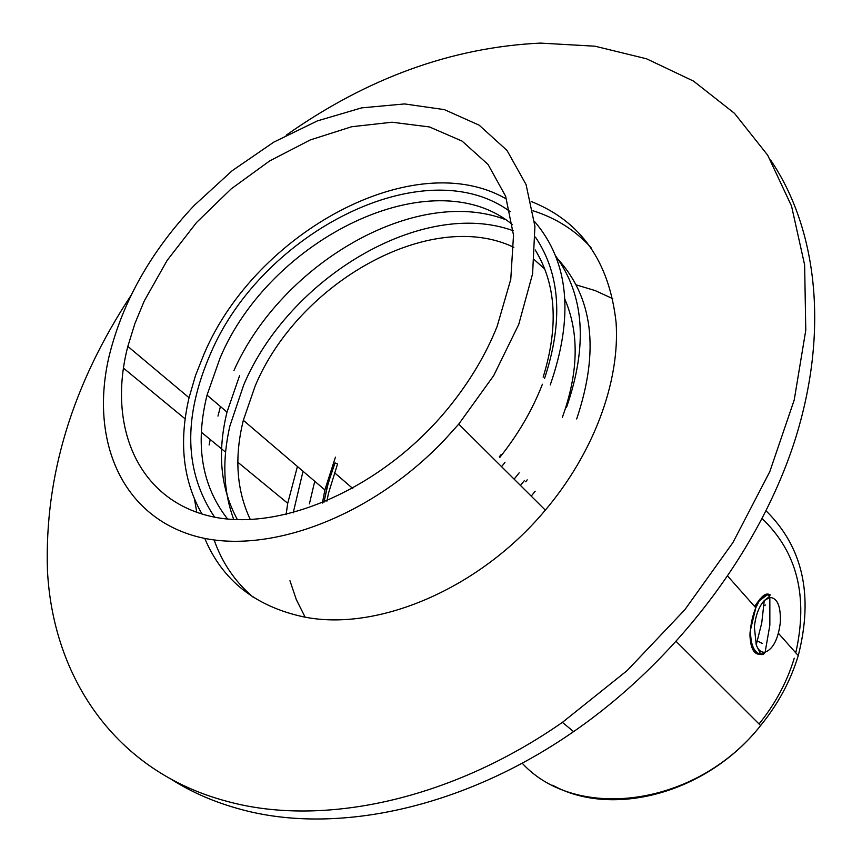 <?xml version="1.0" encoding="UTF-8"?>
<svg xmlns="http://www.w3.org/2000/svg" width="862" height="862" viewBox="0 0 862 862"><rect width="100%" height="100%" fill="white"/><g stroke="black" fill="none" stroke-linecap="round" stroke-linejoin="round"><path stroke-width="1.29" d="M337.57 463.971L335.038 462.916L328.347 482.634L323.886 502.438L326.838 488.291L331.902 471.342L335.038 462.916L337.57 463.971L328.541 493.053L326.903 501.167M314.738 481.276L309.404 503.871M352.763 488.474L334.37 472.613L352.763 488.474M764.411 653.428C761.922 655.95 757.935 654.377 752.44 648.73C750.112 641.199 749.423 635.078 750.371 630.348L755.791 607.775L727.797 576.236L755.791 607.775L759.896 599.661C763.398 594.5 766.868 592.905 770.283 594.877M798.244 655.626C790.669 680.754 778.127 704.06 760.629 725.556C696.313 807.091 575.978 821.96 522.146 763.172C575.978 821.96 696.313 807.091 760.629 725.556C778.127 704.06 790.669 680.754 798.244 655.626L778.418 633.29L798.244 655.626C813.674 595.523 802.964 547.273 766.113 510.886C802.964 547.273 813.674 595.523 798.244 655.626L797.501 658.062M762.558 654.086L759.207 654.301C747.979 653.784 747.785 627.062 755.791 607.775L759.896 599.661M759.293 600.254L765.79 594.597L767.492 594.672L769.604 596.429L767.492 594.672L759.11 600.911L767.492 594.672L770.111 594.845L765.79 594.597L759.293 600.254M761.825 597.107L758.582 600.933L755.166 607.074L758.582 600.933L761.825 597.107M754.53 606.363L760.198 598.81M762.17 518.644C797.199 552.025 808.394 596.752 795.766 652.836C808.394 596.752 797.199 552.025 762.17 518.644M794.258 658.191C787.114 681.799 775.38 703.726 759.045 723.972C775.38 703.726 787.114 681.799 794.258 658.191M752.181 647.481L751.686 646.931M762.396 654.064L759.39 653.935C753.119 651.198 750.188 642.696 750.576 628.409C750.188 642.696 753.119 651.198 759.39 653.935C760.262 651.758 760.995 655.292 756.211 644.884L754.379 626.943C755.629 615.317 758.916 606.536 764.249 600.598L769.841 597.388L769.852 625.198L765.133 652.178L762.396 654.064L765.133 652.178C761.329 652.739 758.355 650.314 756.211 644.884C758.355 650.314 761.329 652.739 765.133 652.178C773.085 649.064 778.138 639.248 780.293 622.73C780.972 606.428 777.492 597.98 769.841 597.388L764.249 600.598C758.916 606.536 755.629 615.317 754.379 626.943L756.211 644.884L761.749 622.967L764.249 600.598L769.604 596.429L770.111 594.845L768.99 594.672M768.775 594.618L766.361 594.5M761.275 653.87C756.513 654.517 753 651.047 750.748 643.472C752.386 649.237 754.896 652.653 758.258 653.741L759.39 653.935M765.133 652.178C773.085 649.064 778.138 639.248 780.293 622.73C780.972 606.428 777.492 597.98 769.841 597.388L769.852 625.198L765.133 652.178M757.407 641.059L762.18 643.364M765.456 605.049L763.969 605.523M531.154 201.471C581.053 221.308 609.369 261.66 616.093 322.55C620.112 381.65 593.681 453.487 544.256 511.403C478.561 589.446 376.748 631.965 303.661 616.88C255.271 606.439 222.299 580.266 204.747 538.362M533.028 210.77C555.861 217.978 575.191 230.24 591.009 247.566M770.563 159.976C817.122 228.549 829.589 331.331 794.71 440.945C759.465 550.387 676.444 660.561 573.586 731.622C461.946 809.181 334.488 835.159 240.767 809.353C215.155 802.468 192 792.469 171.333 779.356M252.943 597.01C235.014 581.699 222.073 562.681 214.132 539.957M209.121 444.986L210.231 439.523M196.762 512.34L194.586 499.615M286.173 135.237C367.234 78.011 451.99 47.302 540.431 43.1L594.963 46.203L646.5 58.778L693.533 81.114L734.467 113.321L767.676 155.171L791.542 206.061L804.634 264.925L805.776 330.243L794.225 399.968L769.798 471.654L732.937 542.543L684.805 609.768L627.18 670.539L562.412 722.367C449.824 800.766 321.548 827.218 227.493 801.466C115.228 771.932 52.797 677.36 47.442 570.202C44.501 476.05 72.354 384.452 131.024 295.397M444.566 439.857C368.031 520.389 260.13 557.757 189.748 534.462C118.999 511.317 90.273 436.711 109.086 356.286C122.598 301.549 151.033 251.208 194.381 205.264L232.212 170.687L273.728 142.165L317.399 120.895L361.598 107.879L404.547 103.936L444.383 109.625L479.164 125.184L506.975 150.397L526.057 184.533L534.925 226.297L532.597 273.782L518.708 324.521L493.678 375.649L458.746 424.115L444.566 439.857M144.277 300.913L167.239 260.27L196.601 222.439L231.167 188.907L269.547 161L310.266 139.935L351.674 126.736L392.016 122.221L429.438 126.94L462.054 141.077L488.021 164.416L505.628 196.213L513.515 235.164L510.767 279.363L497.126 326.429C485.888 354.454 469.941 381.263 449.296 406.853C382.782 489.217 277.456 534.171 207.225 515.476C136.573 497.126 107.513 424.567 127.835 346.395L134.881 323.606L144.277 300.913M202.02 514.043C183.024 480.91 178.693 442.141 189.047 397.727L195.502 375.53L204.283 353.442C255.949 232.029 414.848 145.355 506.673 199.197M534.494 221.426C568.888 261.639 574.135 316.149 550.236 384.969M504.949 462.485L501.544 466.644M499.841 457.377C518.288 434.189 532.468 409.816 542.403 384.247M510.164 211.664C424.901 148.673 261.639 232.298 210.393 354.002C182.841 417.564 184.242 471.934 214.595 517.114M544.493 378.633C563.446 321.343 560.419 274.17 535.41 237.104M322.399 503.042L324.877 489.928L335.437 457.162M512.491 224.659C432.261 158.349 269.871 238.623 219.993 358.215L207.031 395.13C195.006 443.984 201.557 484.897 226.706 517.879L227.654 519.021M499.313 456.86L501.059 454.63M543.146 377.147C558.802 326.407 556.152 283.997 535.183 249.905M250.346 519.624C236.533 490.424 234.184 457.323 243.332 420.3L255.098 386.187C298.187 282.413 430.903 207.451 513.838 247.319M534.44 259.785L544.816 269.127M564.966 299.416C579.393 333.325 578.51 372.675 562.304 417.488M527.199 479.854L525.701 481.783M519.183 472.807L514.129 479.143M237.438 519.667C220.543 488.732 217.062 452.873 226.997 412.101L239.625 375.53M233.731 519.495C223.333 491.2 222.051 460.071 229.863 426.108L243.687 385.023C288.824 277.736 422.261 197.689 513.17 230.714M556.206 257.318C593.002 296.302 599.833 350.177 576.678 418.954M535.173 491.265L531.218 496.124M524.441 480.522L520.454 485.435M217.967 416.087L220.456 406.53M233.947 370.52C281.605 263.556 415.656 185.276 505.498 219.594M555.699 256.036C584.393 295.203 587.97 345.748 566.42 407.672M305.137 617.149L296.323 599.618L289.955 580.729M286.044 514.657L287.725 503.3L297.422 466.493M576.215 284.891L595.125 290.569L612.785 298.683M293.188 512.89L303.025 471.266M552.682 785.25C612.462 818.243 707.282 793.385 760.629 725.556L676.304 641.565M326.87 501.178L328.541 493.053M562.412 722.367L573.586 731.622M123.406 368.074L185.147 418.878M201.352 432.218L225.596 452.162M237.847 462.247L287.725 503.3L286.098 514.646M458.746 424.115L545.323 510.142M127.835 346.395L189.047 397.727M243.332 420.3L324.877 489.928M207.031 395.13L226.997 412.101"/></g></svg>
